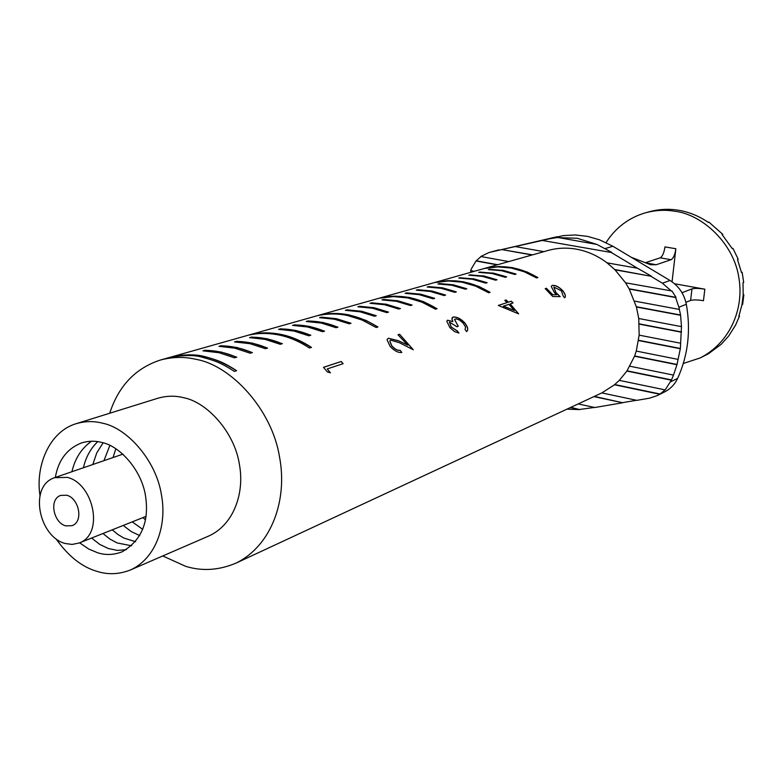 <?xml version="1.0" encoding="UTF-8"?>
<svg xmlns="http://www.w3.org/2000/svg" width="783" height="783" viewBox="0 0 783 783"><rect width="100%" height="100%" fill="white"/><g stroke="black" fill="none" stroke-linecap="round" stroke-linejoin="round"><path stroke-width="1.17" d="M557.251 237.582L577.267 238.277L596.93 244.443L557.721 237.455L549.421 238.815L563.231 235.605L575.319 234.969L587.475 236.368L599.494 239.794L612.874 246.254L669.994 280.471C678.685 285.971 684.136 293.909 686.329 304.264C690.958 330.68 688.061 355.374 677.647 378.355C674.848 384.306 670.542 388.818 664.718 391.872L657.211 395.63L649.381 398.204L636.853 400.348L601.833 392.919L614.479 384.786L619.294 380.372L626.899 371.064L634.543 356.216L636.266 351.078L639.163 335.144L638.732 318.505L636.432 306.995L629.258 289.035L625.548 282.8L614.998 269.802L607.04 262.843C597.537 255.679 587.25 251.108 576.171 249.121C566.471 247.457 557.016 247.937 547.806 250.54L160.241 360.082C135.42 368.264 118.576 385.99 109.718 413.238M66.751 495.238L60.712 495.394C48.663 499.251 53.518 522.819 65.733 525.873L72.046 525.677C83.938 521.684 78.926 498.145 66.751 495.238M65.146 543.48L72.085 544.439L79.132 543.01C104.579 534.212 93.578 483.483 67.338 477.385L54.673 477.669C28.472 485.812 38.749 536.717 65.146 543.48M56.004 538.831C68.297 556.214 82 567.078 97.112 571.404C108.113 574.898 119.3 574.379 130.683 569.867L209.051 535.885C233.588 524.649 244.795 493.319 239.402 464.407C234.587 432.285 207.084 402.041 183.428 397.656C174.981 395.532 166.358 395.758 157.569 398.341L75.99 423.74C48.957 431.825 35.245 466.433 40.031 495.874M130.683 569.867C155.964 558.279 167.268 525.217 161.386 494.513C156.071 460.424 127.247 428.095 102.72 423.241C93.95 420.921 85.044 421.088 75.99 423.74M162.747 555.959L185.679 566.324C202.18 571.424 219.015 570.327 236.202 563.036C271.858 545.428 287.772 499.662 279.482 456.734C271.867 409.196 230.897 365.377 196.112 359.358C184.387 356.568 172.426 356.813 160.241 360.082M341.212 361.501L323.467 367.325L327.402 371.945L330.436 372.835L327.245 368.93L343.13 363.684L341.212 361.501L323.516 367.384M553.894 287.058L561.45 290.885L563.163 295.984L564.592 297.853C566.08 296.581 565.453 294.163 562.703 290.601C558.778 286.695 555.284 284.973 552.211 285.443L551.222 286.431L554.364 292.499L556.654 294.76L552.7 294.692L546.377 288.242L545.193 288.633L552.729 296.493L560.188 296.659L555.832 292.431L553.894 287.058M511.319 301.21L508.421 302.15L506.102 299.997L504.8 300.408L507.12 302.571L498.301 305.448L518.649 313.856L510.173 303.902L513.071 302.952L511.319 301.21L508.421 302.15M458.3 326.266L454.473 319.474L456.205 318.867L459.523 320.032L463.193 323.144L465.582 327.088L465.063 329.516L466.619 331.601C468.606 329.937 467.95 326.971 464.652 322.713C460.649 318.612 456.802 316.724 453.112 317.056L451.869 319.033L452.917 321.627L447.563 320.208L446.819 321.206L449.814 327.548L454.473 331.571L458.955 333.078L457.36 331.003L451.253 327.04L449.442 322.028L456.861 326.756L458.3 326.266M413.287 349.756L399.594 334.272L397.999 334.781L407.718 345.117L398.469 340.752L388.407 338.227L387.017 339.714L390.159 346.429C394.329 350.882 398.204 352.898 401.796 352.467L400.133 350.275C397.803 350.676 395.063 349.257 391.892 345.988L389.846 341.055L390.511 340.086L399.379 342.7L413.287 349.756M512.405 267.61L527.282 272.073L537.921 277.554L536.629 277.955L524.15 271.721L511.084 268.001L497.841 266.895L484.892 268.422L499.182 266.514L512.405 267.61M503.029 270.341L516.105 274.07L514.774 274.461L501.678 270.722L488.338 269.597L503.029 270.341M493.456 273.11L506.64 276.888L505.28 277.299L492.086 273.512L478.658 272.357L493.456 273.11M483.698 275.939L496.99 279.766L495.6 280.187L482.299 276.35L468.772 275.176L483.698 275.939M473.744 278.826L487.134 282.712L485.714 283.133L472.315 279.247L458.691 278.053L473.744 278.826M463.585 281.772L479.039 286.519L490.099 292.323L488.67 292.764L475.692 286.167L462.127 282.193L448.414 280.989L435.015 282.526L447.945 280.617L463.585 281.772M453.22 284.787L466.815 288.761L465.337 289.201L451.722 285.218L437.912 283.975L439.41 283.544L453.22 284.787M442.63 287.85L456.332 291.893L454.825 292.343L441.103 288.291L427.195 287.028L428.732 286.588L442.63 287.85M431.815 290.992L445.625 295.083L444.088 295.543L430.268 291.442L416.253 290.15L417.819 289.7L431.815 290.992M420.774 294.193L434.692 298.343L433.126 298.812L419.189 294.653L405.075 293.331L406.671 292.871L420.774 294.193M409.499 297.462L423.583 301.7L437.08 308.708L435.485 309.197L421.978 302.179L407.874 297.931L393.653 296.591L379.784 298.147L387.301 296.659L395.288 296.121L409.499 297.462M397.97 300.809L412.103 305.067L410.468 305.556L396.315 301.289L381.987 299.909L383.66 299.439L397.97 300.809M386.185 304.225L400.436 308.551L398.753 309.05L384.492 304.714L370.056 303.305L371.768 302.825L386.185 304.225M374.147 307.719L388.505 312.104L386.782 312.613L372.414 308.218L357.87 306.779L359.612 306.28L374.147 307.719M361.824 311.291L376.3 315.735L374.538 316.263L360.053 311.8L345.401 310.332L347.192 309.823L361.824 311.291M349.228 314.942L365.925 320.374L377.935 326.951L376.153 327.5L362.079 320.022L347.417 315.471C337.444 313.464 327.734 313.484 318.28 315.529L320.12 315.011C329.565 312.965 339.264 312.936 349.228 314.942M336.338 318.681L351.029 323.262L349.189 323.81L334.488 319.219L319.601 317.683L321.48 317.154L336.338 318.681M321.245 323.056L306.251 321.49L308.169 320.942L323.154 322.508L337.953 327.157L336.064 327.715L321.255 323.056M309.647 326.423L324.554 331.14L322.625 331.708L307.699 326.991L292.588 325.385L294.545 324.818L309.647 326.423M295.817 330.436L310.831 335.222L308.854 335.809L293.831 331.013L278.591 329.369L280.598 328.791L295.817 330.436M281.645 334.547C291.697 336.67 301.651 340.957 311.507 347.407L309.5 348.024C299.664 341.574 289.7 337.287 279.609 335.134C268.961 332.941 258.889 332.902 249.395 335.007L251.47 334.429C260.905 332.315 270.967 332.354 281.645 334.547M267.13 338.755L282.36 343.678L280.285 344.295L265.036 339.362L249.562 337.639L251.666 337.033L267.13 338.755M252.243 343.081L267.571 348.073L265.437 348.709L250.09 343.698L234.479 341.926L236.642 341.31L252.243 343.081M236.965 347.505L252.4 352.575L250.208 353.231L234.763 348.151L218.956 346.331L221.188 345.695L236.965 347.505M221.276 352.056L236.779 357.185L234.508 357.831L219.015 352.712L202.993 350.843L205.293 350.197L221.276 352.056M205.175 356.725C218.124 360.278 223.184 362.108 236.613 370.682L234.371 371.406C221.129 362.872 215.403 360.816 202.856 357.4C195.74 355.042 185.179 354.934 171.174 357.097L173.572 356.422C186.237 354.229 196.768 354.327 205.175 356.725M236.202 563.036L601.833 392.919M145.491 519.824L142.946 517.602M139.805 535.621L131.27 531.598L123.244 525.442M103.933 460.678L109.884 445.38M142.76 529.406L132.249 521.86M113.036 457.546L115.835 448.698M131.661 545.78L117.137 542.952L109.845 539.027L102.955 533.526M83.419 467.754C85.817 457.223 90.593 448.512 97.748 441.641M135.606 541.709L123.91 538.068L117.91 534.486L112.223 529.837M92.795 464.525L96.769 452.887L103.111 442.806M79.631 542.815L88.743 549.049L97.816 552.827C105.793 555.313 113.917 554.971 122.168 551.8C141.606 540.378 149.387 521.732 145.511 495.874C141.694 470.534 120.328 446.241 101.996 442.503C95.252 440.672 88.391 440.819 81.432 442.953C67.005 448.737 58.304 460.228 55.339 477.444M126.386 549.656L117.46 550.41L108.308 548.521L99.715 544.381L91.601 538.048M71.928 471.718C75.011 458.417 81.549 448.258 91.533 441.24M508.715 261.591L480.762 256.511L489.121 252.478L501.815 249.581L532.068 254.984M614.763 384.551L660.079 394.025L665.354 389.64L671.501 379.912L673.595 374.822L677.031 364.457L680.368 348.474L681.484 326.384L680.564 315.02L678.91 307.249L686.329 304.264M629.258 289.035L675.612 297.52L678.91 307.249M679.301 309.422L634.602 301.112M614.479 384.786L659.658 394.24L657.211 395.63M570.396 407.561L579.743 409.597L566.99 409.137M470.446 272.406L471.082 270.703M481.016 256.56L476.035 260.984L471.395 268.775L470.671 270.624L474.332 271.31M629.121 288.77L676.032 297.354L671.931 290.992L625.548 282.8M476.524 260.847L497.655 264.713M543.872 251.646L515.185 246.567L542.257 240.459L611.259 252.478L637.509 268.246L607.04 262.843M614.998 269.802L650.742 276.193L662.438 283.221L671.511 291.149M476.035 260.984L497.166 264.85M636.432 306.995L680.153 315.187M681.073 326.56L638.732 318.505M634.543 356.216L676.62 364.653M673.184 375.028L629.894 366.219M664.943 389.856L619.294 380.372M626.899 371.064L671.08 380.117M593.915 396.609L622.72 402.756L594.806 407.522L578.197 403.93M677.97 359.377L636.266 351.078M638.566 340.536L679.957 348.66M639.251 324.133L681.151 332.168M680.593 343.218L639.163 335.144M489.121 252.478L557.339 236.681M638.595 340.282L680.368 348.474M639.241 323.868L681.562 331.982M594.366 396.404L622.72 402.756M636.491 400.27L623.151 402.55M627.075 370.819L671.501 379.912M634.641 355.962L677.031 364.457M636.364 306.74L680.564 315.02M614.724 269.528L650.742 276.193M501.815 249.581L532.538 254.857M515.185 246.567L502.304 249.454M651.172 276.037L637.509 268.246M570.846 407.346L579.743 409.597M594.454 407.444L580.193 409.382M611.259 252.478L542.257 240.459M611.709 252.341L596.93 244.443M542.727 240.332L549.421 238.815M330.22 372.767L327.245 368.93M343.003 363.723L341.134 361.599M487.3 267.933C504.546 264.595 521.37 267.815 537.774 277.593M488.778 269.597L489.698 269.215M489.708 269.332L502.892 270.429L515.928 274.119M479.098 272.357L480.038 271.965M480.048 272.083L493.319 273.208L506.464 276.947M438.372 283.965L439.41 283.544M439.42 283.671L453.083 284.885L466.629 288.819M427.655 287.028L428.732 286.588M428.741 286.715L442.503 287.958L456.146 291.942M416.713 290.141L417.819 289.7M417.828 289.827L431.687 291.09L445.439 295.132M405.535 293.331L418.66 293.938L434.506 298.392M382.456 299.909L383.66 299.439M383.67 299.566L397.842 300.917L411.917 305.125M370.535 303.305L371.768 302.825M371.778 302.952L386.058 304.333L400.24 308.61M358.35 306.779L359.612 306.28M359.632 306.417L374.02 307.827L388.309 312.163M345.89 310.332L347.192 309.823M347.202 309.96L361.697 311.399L376.094 315.794M320.1 317.683L321.48 317.154M321.49 317.291L336.201 318.789L350.833 323.32M306.75 321.49L308.169 320.942M308.179 321.079C318.084 321.099 327.94 323.144 337.747 327.216M293.087 325.385L294.545 324.818M294.565 324.965C304.538 324.994 314.463 327.069 324.348 331.199M279.1 329.369L280.598 328.791M280.617 328.938C290.659 328.977 300.662 331.092 310.626 335.281M250.071 337.639L251.666 337.033M251.686 337.179C261.943 337.267 272.102 339.45 282.154 343.747M203.531 350.853L205.293 350.197M205.303 350.353C215.795 350.461 226.218 352.761 236.564 357.254M173.611 356.568C195.672 352.419 214.434 356.608 236.446 370.731M564.582 297.824C565.982 296.581 565.336 294.202 562.625 290.689L562.703 290.601M562.625 290.689C558.71 286.784 555.216 285.071 552.142 285.531L552.211 285.443M552.142 285.531L551.31 286.284M552.7 294.692L556.654 294.76M552.622 294.77L546.377 288.242M546.319 288.34L545.242 288.682M560.021 296.659L555.832 292.431M555.754 292.509L553.826 287.136M508.353 302.248L506.102 299.997M506.033 300.085L504.859 300.466M498.35 305.497L507.12 302.571M518.434 313.758L510.173 303.902M512.953 302.992L511.25 301.298M514.392 310.459L503.303 306.212L508.881 304.323L514.392 310.459L503.371 306.124M458.182 326.315L454.541 319.356M466.609 331.581C468.508 329.946 467.823 327.02 464.573 322.802L464.652 322.713M464.573 322.802C460.57 318.701 456.734 316.821 453.044 317.154L453.112 317.056M453.044 317.154L452.134 317.751M447.563 320.208L452.917 321.627M447.494 320.306L447.024 320.854M458.779 333.039L457.36 331.003M457.282 331.082L451.253 327.04M451.174 327.128L449.442 322.028M413.033 349.619L399.594 334.272M399.526 334.37L398.058 334.84M398.469 340.752L407.718 345.117M398.39 340.84L388.407 338.227M388.329 338.325L387.174 339.43M401.64 352.458L400.133 350.275M400.044 350.353C397.715 350.764 394.975 349.345 391.813 346.086L391.892 345.988M391.813 346.086L389.768 341.153L390.237 340.439M234.988 341.926L236.642 341.31M236.652 341.457C246.997 341.554 257.235 343.786 267.365 348.132M219.485 346.331L221.188 345.695M221.197 345.841C231.621 345.949 241.947 348.22 252.185 352.644M469.223 275.176L470.191 274.774M470.201 274.892L483.571 276.037L496.804 279.825M459.141 278.043L460.14 277.642M460.15 277.759L473.617 278.924L486.948 282.761M437.198 282.086C455.158 278.523 472.736 281.949 489.952 292.372M381.732 297.746C400.446 293.938 418.846 297.609 436.924 308.747M320.159 315.148C339.607 311.135 358.81 315.089 377.768 327M251.5 334.566C270.36 330.201 290.307 334.498 311.34 347.456M682.022 292.725L691.966 288.888C694.736 288.164 699.033 288.261 704.837 289.191L674.564 283.759M704.837 289.191L703.457 300.701C697.663 299.762 693.376 299.664 690.606 300.418L685.898 302.297M672.059 281.811L675.856 248.749C674.975 254.681 673.39 258.331 671.09 259.711L656.183 264.752L650.487 264.713L631.294 257.284M645.368 262.716L660.167 257.822C662.487 256.442 664.082 252.801 664.953 246.89L675.856 248.749M683.324 363.469L700.129 357.948C729.922 342.856 744.134 309.05 738.946 278.327C734.385 244.316 702.86 214.425 674.574 211.204C665.315 209.638 655.714 210.138 645.769 212.712C628.984 217.576 615.741 227.53 606.042 242.583M700.129 357.948L708.38 353.799L721.26 344.246L728.709 335.976L735.58 325.102L739.495 316.058L738.829 316.361L741.981 304.675L743.184 295.054L743.018 282.692L743.693 282.428L742.147 272.278L741.472 272.543L737.508 259.486L738.183 259.242L733.005 248.465L732.32 248.7L722.141 234.616L722.836 234.391L709.065 222.245L708.37 222.46C699.023 216.049 688.962 211.958 678.195 210.196C668.418 208.669 658.855 209.169 649.499 211.704L645.769 212.712M741.393 272.151L742.147 272.278M732.095 248.309L733.005 248.465M707.744 222.029L709.065 222.245M738.966 315.96L739.495 316.058M743.204 294.653L743.85 294.77L742.646 304.381L741.981 304.675M743.184 295.054L743.85 294.77M670.228 382.006L677.647 378.355M490.158 252.214L498.928 249.865M605.328 248.514L612.874 246.254M662.438 283.221L669.994 280.471M690.606 300.418L691.966 288.888M656.183 264.752L645.574 262.804M671.09 259.711L660.167 257.822M146.049 516.369L79.132 543.01M122.921 454.13L54.673 477.669"/></g></svg>
